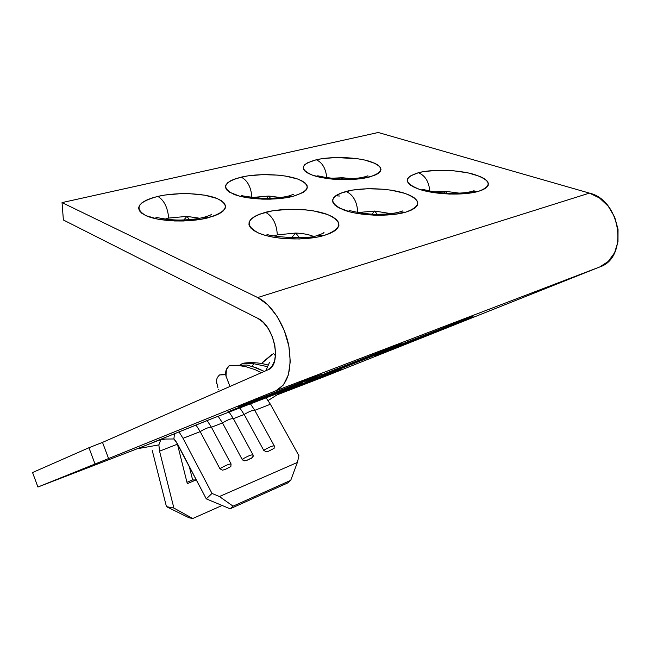 <?xml version="1.0" encoding="UTF-8"?>
<svg xmlns="http://www.w3.org/2000/svg" width="651" height="651" viewBox="0 0 651 651"><rect width="100%" height="100%" fill="white"/><g stroke="black" fill="none" stroke-linecap="round" stroke-linejoin="round"><path stroke-width="0.98" d="M472.138 191.337L478.379 191.386C492.563 186.031 491.269 180.408 474.498 174.517C458.548 169.732 432.939 168.918 418.422 172.702C425.184 175.583 428.952 181.678 429.733 190.987C428.952 181.678 425.184 175.583 418.422 172.702L410.049 176.12L407.868 178.219L407.192 180.482L408.063 182.825L410.488 185.153L414.394 187.382L419.643 189.425L433.371 192.582L449.507 194.079L465.392 193.656L478.379 191.386L483.107 189.677L486.403 187.675L488.16 185.47L488.331 183.151L486.948 180.807L484.084 178.537L479.877 176.413L468.167 172.914L453.617 170.782L438.278 170.285L424.289 171.498L418.422 172.702C403.417 177.528 403.823 183.102 419.643 189.425C435.511 194.698 463.813 195.666 478.379 191.386L472.138 191.337M434.315 191.85L445.528 191.321L459.427 193.152L445.528 191.321L444.039 192.989L445.528 191.321L446.846 193.168L445.528 191.321L434.315 191.85M364.039 177.015L369.027 177.137C384.269 172.165 384.611 166.949 370.061 161.464C355.975 157.005 331.383 156.24 316.28 159.764C322.335 162.522 325.817 168.471 326.721 177.609C325.817 168.471 322.335 162.522 316.28 159.764L307.215 162.937L304.53 164.89L303.244 166.99L303.439 169.162L305.14 171.327L308.289 173.402L312.805 175.29L325.199 178.228L332.58 179.139L348.236 179.652L362.867 178.382L374.089 175.55L377.84 173.695L380.168 171.644L380.998 169.496L380.322 167.315L378.19 165.208L374.724 163.23L364.389 159.967L357.92 158.795L336.176 157.518L322.286 158.641L316.28 159.764C300.412 164.247 299.257 169.423 312.805 175.29C326.68 180.189 353.737 181.092 369.027 177.137L364.039 177.015M331.359 178.244L342.45 177.739L351.996 178.708L342.45 177.739L341.458 178.927L342.45 177.739L343.346 178.96L342.45 177.739L331.359 178.244M357.692 212.405C357.204 201.948 353.347 194.95 346.129 191.418C329.219 196.773 328.446 202.982 343.809 210.021C359.474 215.912 389.29 216.978 405.606 212.193L410.968 210.281L414.866 208.043L417.177 205.586L417.836 202.998L416.852 200.394L414.288 197.863L410.276 195.512L404.987 193.404L391.446 190.23L383.699 189.262L367.612 188.725L352.582 190.076L340.709 193.152L336.534 195.219L333.776 197.554L332.571 200.069L332.986 202.673L335.037 205.268L338.691 207.759L350.222 211.982L357.676 213.544L374.455 215.212L383.081 215.245L398.99 213.699L405.606 212.193L399.445 212.014L405.606 212.193C421.718 206.196 421.514 199.938 404.987 193.404C389.119 188.09 362.273 187.203 346.129 191.418C353.216 194.844 357.074 201.704 357.7 211.998M371.941 214.13L374.707 211.046L377.189 214.309L374.707 211.046L358.286 212.519L374.707 211.046L390.812 213.618L374.707 211.046L371.949 214.13M251.88 197.399C251.123 187.228 247.567 180.465 241.204 177.121C223.423 182.085 220.998 187.822 233.937 194.34C247.461 199.784 275.902 200.777 292.958 196.358L303.032 192.533L305.946 190.263L307.296 187.87L307.06 185.462L305.286 183.118L302.064 180.929L297.54 178.984L285.333 176.03L278.107 175.135L262.703 174.631L247.803 175.876L235.499 178.724L230.91 180.636L227.614 182.801L225.775 185.128L225.474 187.537L226.76 189.946L229.608 192.24L239.592 196.154L246.355 197.595L262.084 199.141L270.393 199.173L286.155 197.749L292.958 196.358L288.084 196.138L292.958 196.358C310.161 190.833 311.691 185.039 297.54 178.984C283.673 174.053 257.951 173.215 241.204 177.121C247.429 180.351 250.985 186.959 251.872 196.944M252.295 197.456L268.749 196.049L280.435 197.513L268.749 196.049L266.829 198.352L268.749 196.049L270.49 198.295L268.749 196.049L252.295 197.456M291.42 237.802L295.709 233.05L299.517 237.77L295.709 233.05L277.326 234.889L274.234 235.906L277.326 234.889C276.626 223.773 272.679 216.246 265.486 212.291C246.322 218.28 244.076 225.23 258.764 233.131C274.055 239.739 305.555 240.919 323.954 235.532L330.065 233.375L334.704 230.869L337.69 228.11L338.951 225.213L338.471 222.292L336.298 219.46L332.563 216.832L327.412 214.48L313.766 210.94L305.775 209.866L288.857 209.272L272.623 210.786L259.35 214.228L254.443 216.539L250.985 219.151L249.121 221.967L248.959 224.888L250.545 227.801L253.841 230.584L258.764 233.131L265.128 235.328L272.688 237.078L281.151 238.307L299.322 238.982L316.581 237.233L323.954 235.532L317.932 235.19L323.954 235.532C342.369 228.786 343.525 221.771 327.412 214.48C311.764 208.556 283.559 207.579 265.486 212.291C272.679 216.246 276.626 223.773 277.326 234.889L295.709 233.05C302.674 233.343 308.493 234.425 313.172 236.28C308.493 234.425 302.674 233.343 295.709 233.05L291.428 237.81M203.283 217.483L207.962 217.841C227.5 211.648 230.495 205.187 216.929 198.449C203.421 192.973 176.454 192.061 157.794 196.407C164.028 200.109 167.657 207.327 168.682 218.069L186.87 216.384L199.751 218.248L186.87 216.384L183.907 219.948L186.87 216.384L189.506 219.623L186.87 216.384L168.682 218.069C167.657 207.327 164.028 200.109 157.794 196.407L151.366 198.189L146.036 200.329L142.024 202.738L139.493 205.334L138.573 208.019L139.347 210.704L141.796 213.268L145.865 215.611L158.242 219.249L174.549 220.966L183.362 220.998L200.427 219.395L214.423 215.863L219.558 213.552L223.179 211.014L225.165 208.344L225.49 205.659L224.156 203.047L221.259 200.622L216.929 198.449L204.715 195.178L189.335 193.656L181.124 193.624L165.077 195.023L157.794 196.407C137.752 201.932 133.78 208.336 145.865 215.611C158.86 221.69 188.831 222.788 207.962 217.841L203.283 217.483M462.983 320.561C477.378 314.791 477.191 314.718 462.397 320.349L399.926 344.892L437.106 330.773L470.942 317.11L407.404 341.865C394.229 347.17 395.312 346.893 410.667 341.018L462.983 320.561M433.826 332.677C446.423 327.64 445.797 327.762 431.93 333.06L382.227 352.492C370.671 357.139 372.03 356.724 386.328 351.255L433.826 332.677M392.553 347.553C406.387 341.987 404.898 342.402 388.077 348.814L323.693 374.122L366.301 357.92L397.948 345.071L330.553 371.322C318.184 376.327 320.65 375.529 337.95 368.914L392.553 347.553M368.507 357.765C380.583 352.907 378.841 353.452 363.282 359.401L305.547 382.08L344.981 367.042L372.437 355.918L311.52 379.647C300.664 384.033 303.203 383.179 319.12 377.075L368.507 357.765M313.928 377.686C326.965 372.413 323.856 373.438 304.611 380.77L238.282 406.867L287.384 388.183L316.06 376.424L244.32 404.369C233.066 408.966 237.241 407.518 256.844 400.023L313.928 377.686M296.327 385.482C307.703 380.884 304.611 381.942 287.042 388.655L227.785 411.945L272.59 394.856L297.515 384.668L233.058 409.772C223.138 413.816 227.093 412.417 244.922 405.589L296.327 385.482M267.911 369.825L271.939 366.537L274.6 360.923L275.593 353.517L274.787 345.087L272.264 336.502L268.285 328.665L263.273 322.391L257.755 318.315L63.383 219.989L62.04 202.599L257.698 297.548L267.756 304.782L276.952 316.142L284.259 330.448L288.865 346.153L290.265 361.541L288.352 374.943L283.397 384.977L276 390.706L108.579 458.556L102.508 442.387L267.911 369.825L102.508 442.387L108.579 458.556L276 390.706L599.685 266.983L328.299 375.122L276.944 394.913L328.299 375.122L599.685 266.983C628.785 257.837 621.217 200.28 589.415 193.111L257.698 297.548C271.361 304.074 284.772 324.743 288.865 346.153C292.291 369.491 288.011 384.342 276 390.706L599.685 266.983L608.262 261.45L614.601 252.718L617.994 241.619L618.035 229.298L614.674 217.076L608.27 206.261L599.53 197.994L589.415 193.111L257.698 297.548L62.04 202.599L63.383 219.989L257.755 318.315C274.519 325.549 282.184 365.211 267.911 369.825M338.878 225.612L338.195 225.238M339.903 196.024L335.664 195.813M165.273 219.07L168.682 218.069L165.273 219.07M261.352 372.706L255.086 369.638L245.337 366.513L236.435 365.292L229.355 365.545L246.81 365.032L256.844 367.97L264.257 371.428L252.262 366.399M268.139 365.032L261.792 363.502C254.777 362.436 248.405 362.371 242.668 363.323L254.004 363.754L251.831 366.269L254.004 363.754L267.398 366.651M240.447 364.763L242.668 363.323L254.004 363.754L267.398 366.659M274.331 354.998L275.593 353.444M265.82 370.745L269.514 362.322M100.449 443.258L99.847 443.502M88.967 447.725L32.55 472.536L37.921 487.021L108.579 458.556L37.921 487.021L137.206 448.759L37.921 487.021L32.55 472.536L88.943 447.733L94.989 463.87L88.943 447.733L102.508 442.387M216.425 381.356L217.955 387.793M225.734 374.724L219.656 374.903L225.685 374.276L219.656 374.903C216.962 377.238 215.953 380.151 216.628 383.659M152.204 450.321L166.444 506.641L188.969 517.748L192.761 518.505L173.89 508.065L159.56 451.184L177.438 444.161L187.293 483.636L195.935 480.007L195.503 478.282L195.935 480.007L192.623 479.909L189.238 466.319L192.623 479.909L195.935 480.007L187.293 483.636L177.438 444.161L159.56 451.184L158.86 444.902L160.821 439.718L158.86 444.902L137.206 448.759L158.86 444.902L159.56 451.184L173.89 508.065L166.444 506.641L173.89 508.065L192.761 518.505L222.121 505.469L192.761 518.505L188.969 517.748L166.444 506.641L152.204 450.321M183.029 438.31L200.191 431.621L195.951 424.957L200.191 431.621L219.892 468.696L222.333 470.16L224.904 469.599L230.828 466.58L231.089 464L211.429 427.235L222.496 422.922L218.158 416.258L222.496 422.922L242.123 459.378L243.173 460.428L245.834 460.688L251.847 458.158L253.263 456.172L252.995 454.813L233.408 418.666L244.166 414.467L239.837 407.925L244.166 414.467L263.72 450.321L266.08 451.745L268.513 451.224L274.095 448.368L274.283 445.886L254.777 410.333L270.401 404.238L266.104 397.826L270.401 404.238L298.931 455.757L297.393 462.422L219.42 496.534L212.006 493.425L183.029 438.31L200.191 431.621C205.561 428.423 209.313 426.958 211.429 427.235L222.496 422.922C227.801 419.765 231.439 418.349 233.408 418.666L244.166 414.467C249.406 411.359 252.946 409.975 254.777 410.333L270.401 404.238L298.931 455.757L297.393 462.422L290.72 480.348L233.066 506.161L219.42 496.534L297.393 462.422L290.72 480.348L287.587 483.009L230.112 508.797L233.066 506.161L290.72 480.348L287.587 483.009L230.112 508.797L233.066 506.161L219.42 496.534L212.006 493.425L183.029 438.31L178.96 431.8L183.029 438.31M207.099 420.53L211.429 427.235L207.099 420.53M159.031 440.206L137.206 448.759L159.031 440.206M278.425 393.961L340.782 369.117L209.703 419.513L152.033 442.794L213.251 418.145L341.889 368.718L291.127 389.005L290.851 388.305L291.127 389.005L279.775 393.448L278.425 393.961L278.132 393.196L278.425 393.961L268.131 400.536L278.425 393.961M173.898 438.969L177.674 444.234L206.277 498.861L230.112 508.797L206.277 498.861L212.006 493.425L206.277 498.861L175.892 441.313L173.898 438.969L161.293 439.067L173.898 438.969L174.468 433.607L173.898 438.969M177.292 443.518L177.438 444.161L177.292 443.518M378.231 132.495L62.04 202.599L378.231 132.495L589.415 193.111L378.231 132.495M279.474 392.683L279.775 393.448L279.474 392.683M233.408 418.666C231.439 418.349 227.801 419.765 222.496 422.922L242.123 459.378C247.486 456.205 251.115 454.691 252.995 454.813L233.408 418.666L229.071 412.059M247.03 460.281L252.775 457.336L252.995 454.813C251.115 454.691 247.486 456.205 242.123 459.378L244.524 460.818L247.03 460.281M186.951 482.285L192.623 479.909L186.951 482.285M254.777 410.333C252.946 409.975 249.406 411.359 244.166 414.467L263.72 450.321C269.018 447.196 272.541 445.715 274.283 445.886L254.777 410.333L250.44 403.848M268.513 451.224L274.095 448.368L274.283 445.886C272.541 445.715 269.018 447.196 263.72 450.321L266.08 451.745L268.513 451.224M211.429 427.235C209.313 426.958 205.561 428.423 200.191 431.621L219.892 468.696C225.327 465.489 229.054 463.927 231.089 464L211.429 427.235M224.904 469.599L230.828 466.58L231.089 464C229.054 463.927 225.327 465.489 219.892 468.696L222.333 470.16L224.904 469.599M271.947 354.478L262.735 362.192M261.58 363.461L273.412 353.542M218.98 389.998L218.63 389.282M246.81 365.032L229.355 365.545L226.361 369.565L226.027 376.335M225.962 376.042L225.84 375.415C225.148 371.485 226.32 368.189 229.355 365.545M228.81 383.398L227.988 381.722M472.317 191.28L472.317 191.28C466.686 192.908 458.19 193.534 446.838 193.168C441.061 192.932 434.518 192.012 427.211 190.409L422.434 189.311M472.52 191.223L474.115 190.694M364.609 176.869L367.921 175.786M399.616 211.957L399.616 211.957C393.969 213.585 385.978 214.358 375.635 214.277C370.712 214.309 363.876 213.504 355.129 211.868L349.082 210.468M399.82 211.9L402.505 210.973M288.645 195.992L293.463 194.356M318.095 235.141L318.095 235.141C307.41 240.422 268.692 236.24 266.934 234.262M318.298 235.084C322.025 233.88 323.929 233.009 324.003 232.48L322.587 233.522M203.82 217.344C209.183 215.701 211.795 214.651 211.665 214.195L210.729 214.903M165.5 439.034L158.722 440.279M229.99 386.466L225.946 375.952M203.438 217.434C197.587 218.907 190.377 219.769 181.8 220.005C169.944 220.534 155.451 217.222 155.906 217.32M288.247 196.089C281.484 197.782 272.728 198.514 261.962 198.262C249.349 197.025 242.441 196.065 241.228 195.398M364.202 176.966C359.319 178.203 352.655 178.87 344.2 178.96C339.952 179.098 333.532 178.545 324.939 177.3L317.704 175.794"/></g></svg>

